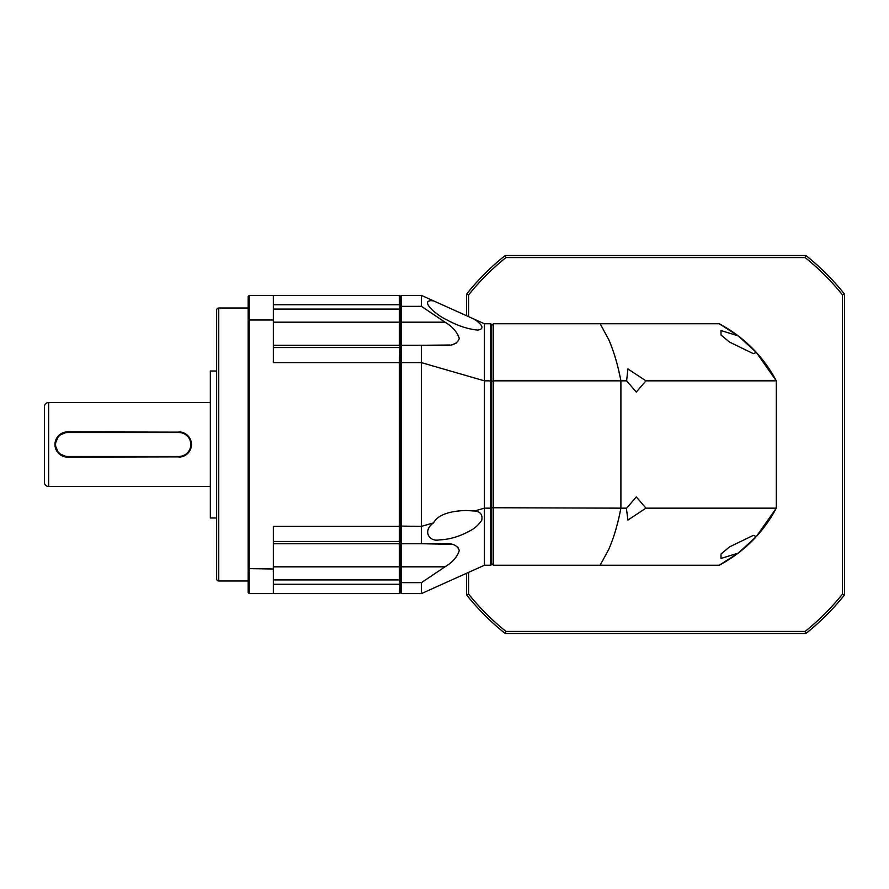 <?xml version="1.0" encoding="UTF-8"?>
<svg xmlns="http://www.w3.org/2000/svg" width="889" height="889" viewBox="0 0 889 889"><rect width="100%" height="100%" fill="white"/><g stroke="black" fill="none" stroke-linecap="round" stroke-linejoin="round"><path stroke-width="1.33" d="M756.328 536.567L738.192 553.136L720.99 558.448L721.012 553.991L729.558 546.902L753.316 535.356L756.328 536.567L776.297 508.152L645.981 508.152L627.923 520.043L626.401 508.486L636.291 496.94L645.981 508.152M626.612 380.848L627.923 368.957L645.981 380.848L636.291 392.06L626.612 380.848L493.428 380.848L493.428 565.248L600.119 565.248L608.743 549.402C613.777 537.834 617.833 524.088 620.9 508.152L491.75 507.741M738.192 335.864L756.328 352.433L753.316 353.644L729.558 342.098L721.001 334.997L720.99 330.552L738.192 335.864L719.201 323.752L493.428 323.752L491.75 325.43M719.201 323.752A136.495 136.495 0 0 1 776.297 380.848L776.297 508.152A136.495 136.495 0 0 1 719.201 565.248L600.119 565.248L719.201 565.248L738.192 553.136M491.75 563.57L493.428 565.248M626.612 508.152L620.9 508.152C617.922 523.943 613.866 537.689 608.743 549.402M620.9 508.152L620.9 380.848C617.833 364.912 613.777 351.166 608.743 339.598L600.119 323.752M756.328 352.433L776.297 380.848L645.981 380.848M491.75 381.259L493.428 380.848L493.428 323.752M608.743 339.598C613.866 351.311 617.922 365.057 620.9 380.848M466.547 315.717L466.547 294.159A241.497 241.497 0 0 1 505.208 255.499L805.89 255.499A241.497 241.497 0 0 1 844.55 294.159L844.55 594.841A241.497 241.497 0 0 1 805.89 633.501L505.208 633.501A241.497 241.497 0 0 1 466.547 594.841L466.547 573.283M805.89 255.499L805.156 257.599A239.397 239.397 0 0 1 842.45 294.904L844.55 294.159M505.208 255.499L505.952 257.599L805.156 257.599M466.547 294.159L468.647 294.904A239.397 239.397 0 0 1 505.952 257.599M466.547 594.841L468.647 594.096L468.647 572.338M468.647 316.662L468.647 294.904M505.208 633.501L505.952 631.401A239.397 239.397 0 0 1 468.647 594.096M805.89 633.501L805.156 631.401L505.952 631.401M844.55 594.841L842.45 594.096A239.397 239.397 0 0 1 805.156 631.401M842.45 294.904L842.45 594.096M431.154 300.682L433.554 300.871L474.526 319.307C483.16 325.407 484.261 328.997 477.838 330.086C467.814 329.174 457.29 325.663 446.245 319.529C436.932 315.395 420.13 301.093 431.154 300.682M465.814 510.475L474.526 511.008C480.393 511.575 482.794 514.653 481.727 520.243C478.538 525.077 474.326 528.766 469.092 531.289C459.08 536.689 449.167 539.556 439.355 539.879C429.531 542.101 421.964 531.166 433.554 522.865C437.666 515.231 448.423 511.108 465.814 510.475M273.345 566.826L401.45 566.826L401.45 543.724L421.397 543.724L421.397 526.377L400.394 526.099L400.394 542.679L401.45 543.724L401.45 362.623L421.397 362.623L421.397 345.276L401.45 345.276L401.45 322.174L445.011 322.174L421.397 306.338L401.45 306.338L401.45 322.174L400.394 322.174L400.394 362.901L401.45 362.623L401.45 345.276L400.394 346.321L399.35 345.276L399.35 322.174L400.394 322.174L400.394 306.883L399.35 304.749L399.35 295.404L400.394 296.448L400.394 306.883L401.45 306.338L401.45 295.404L400.394 296.448L400.394 592.552L401.45 593.596L401.45 582.662L400.394 582.117L400.394 592.552L399.35 593.596L249.198 593.596L248.153 592.552L248.153 568.627L273.345 569.004L273.345 526.377L399.35 526.377L399.35 541.468L399.939 543.135L400.394 542.679L399.939 582.362L399.35 579.939L273.345 579.939M451.845 544.324L421.397 543.724L445.011 543.724C452.59 543.112 457.346 545.357 459.291 550.48C457.379 556.825 452.612 562.27 445.011 566.826L401.45 566.826L401.45 582.662L421.397 582.662L421.397 593.596L484.405 565.248L484.405 508.152L474.526 511.008M399.35 579.939L399.35 543.724L400.639 542.923M459.291 550.491L457.757 546.979M401.45 593.596L421.397 593.596M445.011 566.826L421.397 582.662M421.397 543.724L445.011 543.724M484.405 565.248L490.695 565.248L490.695 508.152L484.405 508.152L484.405 380.848L421.397 362.623L421.397 526.377L433.554 522.865M445.011 322.174C452.59 326.708 457.346 332.153 459.291 338.498C457.379 343.632 452.612 345.888 445.011 345.276L421.397 345.276L449.767 345.01M421.397 306.338L421.397 295.404L401.45 295.404M452.968 344.41L456.579 342.932M433.554 588.129L474.526 569.693M490.695 565.248L491.75 564.204L491.75 507.897L490.695 508.152L490.695 380.848L484.405 380.848L484.405 323.752L474.526 319.307M433.554 300.871L421.397 295.404M491.75 507.897L491.75 381.103L490.695 380.848L490.695 323.752L484.405 323.752M491.75 381.103L491.75 324.796L490.695 323.752M218.75 308.005L218.75 580.995A2.1 2.1 0 0 1 216.649 578.895L216.649 310.105A2.1 2.1 0 0 1 218.75 308.005L248.153 308.005M44.45 406.695A4.201 4.201 0 0 1 48.651 402.495L48.651 486.505A4.201 4.201 0 0 1 44.45 482.305L44.45 406.695M218.75 580.995L248.153 580.995M216.649 371.002L210.349 371.002L210.349 517.998L216.649 517.998M181.334 456.857L67.553 457.102L58.641 453.412L54.951 444.511L58.641 435.588L67.553 431.898L181.323 432.143M191.202 442.033L191.202 446.978M210.349 402.495L48.651 402.495M210.349 486.505L48.651 486.505M178.845 432.532L178.845 431.898A12.602 12.602 0 0 1 191.446 444.5A12.602 12.602 0 0 1 178.845 457.102L178.845 456.468L67.553 456.468A11.968 11.968 0 0 1 55.585 444.5A11.968 11.968 0 0 1 67.553 432.532L178.845 432.532A11.968 11.968 0 0 1 190.824 444.5A11.968 11.968 0 0 1 178.845 456.468M67.553 456.468L67.553 457.102A12.602 12.602 0 0 1 54.951 444.5A12.602 12.602 0 0 1 67.553 431.898L67.553 432.532M399.939 345.865L399.35 362.623L400.394 362.901L400.394 526.099L399.35 526.377L399.35 362.623L273.345 362.623L273.345 319.996L249.198 319.996L249.198 593.596M273.345 309.061L399.35 309.061L399.939 306.638M399.35 309.061L399.35 322.174L273.345 322.174M399.35 593.596L399.939 582.362M273.345 543.724L399.35 543.724M399.35 345.276L273.345 345.276M399.35 295.404L249.198 295.404L249.198 319.996L248.153 320.373L248.153 568.627M273.345 569.004L273.345 593.596M273.345 319.996L273.345 295.404M248.153 320.373L248.153 296.448L249.198 295.404M273.345 541.468L399.35 541.468M399.35 347.532L273.345 347.532M273.345 304.749L399.35 304.749M399.35 584.251L273.345 584.251"/></g></svg>
